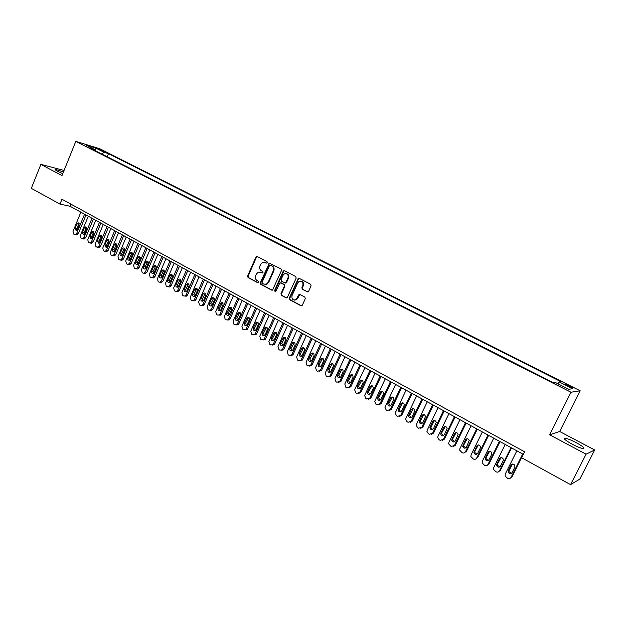 <?xml version="1.0" encoding="UTF-8"?>
<svg xmlns="http://www.w3.org/2000/svg" width="626" height="626" viewBox="0 0 626 626"><rect width="100%" height="100%" fill="white"/><g stroke="black" fill="none" stroke-linecap="round" stroke-linejoin="round"><path stroke-width="0.94" d="M267.333 262.701L267.012 261.629L257.27 256.574L255.901 257.153L247.591 276.019L248.037 277.545L257.693 282.694L258.655 282.295L258.342 281.223L257.09 280.55C255.408 279.407 254.931 277.772 255.651 275.643L256.347 274.071L258.374 272.099L262.552 272.944L262.99 272.513L262.67 271.441L261.41 270.776C259.72 269.642 259.242 268.006 259.97 265.87L260.666 264.289L262.865 262.255L266.355 263.108L267.333 262.701M576.116 442.605C571.202 440.062 567.555 438.607 565.192 438.239C563.126 438.45 565.458 440.438 572.203 444.202C577.149 446.761 580.811 448.232 583.197 448.615C585.247 448.365 582.884 446.361 576.116 442.605M63.492 171.9L55.503 169.364C54.642 169.427 55.346 170.076 57.608 171.305L62.772 173.676M569.84 385.96L565.395 384.129C564.636 384.106 565.583 384.787 568.236 386.172L572.696 388.01C573.447 388.026 572.493 387.345 569.84 385.96M307.186 291.849L308.634 291.278L311.091 285.839L310.613 284.267L299.291 278.382L298.359 278.406L289.228 298.187L289.697 299.752L300.918 305.738L302.358 305.183L305.316 298.641L304.839 297.06L300.003 294.51L298.962 294.58L296.075 299.588C292.898 300.535 291.552 299.212 292.021 295.613L297.71 282.952L298.993 281.497C302.076 280.824 303.352 282.201 302.82 285.62L301.865 287.733L302.342 289.314L307.765 291.959M549.597 434.788L586.085 454.179L570.552 484.618L579.809 479.101L594.7 449.977L559.652 431.494L580.169 390.773L570.982 392.236L549.597 434.788L559.652 431.494M64.071 170.46L40.87 164.388L61.99 175.616L75.801 141.382L570.982 392.236M40.87 164.388L31.3 188.34L59.994 204.107L70.073 206.259L523.336 454.366M570.552 484.618L521.646 457.747L524.619 451.792L61.958 199.256L59.994 204.107M281.52 270.471L281.058 268.922L269.36 263.17L260.283 282.772L260.737 284.314L271.621 290.12L272.513 290.112L281.52 270.471M284.572 270.745L295.715 276.535L296.184 278.093L287.154 297.812L286.152 297.866L281.41 295.339L280.949 293.774L284.415 286.027L283.946 284.462L279.924 282.811L275.808 291.434L275.463 291.818L274.501 290.738L283.155 271.324L284.572 270.745L283.155 271.324M99.338 149.637L105.817 152.368L103.235 150.827L98.407 148.925L99.338 149.637M580.169 390.773L99.737 148.745L75.801 141.382M557.907 383.769L559.206 381.93L561.029 381.743L108.486 153.636L104.088 152.298L101.795 154.027M559.206 381.93L572.626 388.707L568.768 389.262L555.129 382.361L553.196 382.564L89.776 147.939L94.354 149.332L86.036 145.13L95.841 148.135L104.088 152.298M586.085 454.179L594.7 449.977M70.926 204.154L70.073 206.259M107.203 156.766L108.486 153.636M94.573 150.373L94.354 149.332M95.207 150.694L95.841 148.135M266.809 263.163L264.548 262.231M260.15 272.013L262.49 272.967M257.294 256.582L256.449 257.255L248.154 276.105L248.592 277.631L258.186 282.741M270.088 263.225L269.235 263.898L260.839 282.858L261.285 284.392L272.208 290.214M270.44 265.236L269.47 265.635L262.083 282.303L262.396 283.382L263.734 284.087L266.402 284.141L268.178 282.287L273.249 270.862C273.977 268.718 273.492 267.075 271.786 265.933L270.612 265.26M264.97 284.431L266.95 284.22L268.718 282.365L268.178 282.287M270.988 265.33L272.326 266.027C274.031 267.169 274.517 268.812 273.789 270.956L268.718 282.365M280.769 282.795L284.478 284.54L284.947 286.098L281.481 293.844L281.943 295.402L286.755 297.968M283.688 271.418L275.041 290.808L275.323 291.873M288.015 277.96C288.594 274.751 287.428 273.351 284.525 273.742L282.991 275.33L281.011 279.767L281.473 281.324L285.519 282.968L288.015 277.96L288.547 278.046C289.212 275.636 288.461 274.157 286.293 273.601M285.182 283.077L286.043 283.046L286.559 282.49L286.027 282.404M288.547 278.046L286.559 282.49M301.02 281.207C303.234 281.763 304.009 283.257 303.336 285.699L302.381 287.811L302.859 289.384L307.702 291.919M294.447 300.12L296.599 299.651L297.632 298.375L297.107 298.312M299.924 294.478L297.632 298.375M299.251 278.367L298.375 279.047L289.752 298.25L290.221 299.815L301.536 305.84M84.565 214.194L76.677 233.435L75.151 234.664L74.447 234.492L73.712 234.077L73.023 231.377L80.871 212.175M85.989 214.976L78.297 233.725L76.223 234.852M79.126 223.388L76.685 228.662L76.826 230.431M77.405 229.672L79.259 225.149L78.18 222.856L76.912 223.842L75.065 228.365L76.169 230.658L77.405 229.672M91.983 218.255L84.048 237.567L82.522 238.803L81.795 238.623L81.051 238.209L80.355 235.493L88.266 216.22M93.399 219.03L85.652 237.849L83.555 238.975M86.498 227.457L84.025 232.762L84.181 234.562M84.776 233.795L86.646 229.257L85.535 226.941L84.275 227.934L82.413 232.473L83.548 234.781L84.776 233.795M99.471 222.355L91.474 241.746L89.964 242.974L89.205 242.802L88.462 242.379L87.75 239.648L95.723 220.305M100.88 223.122L93.078 242.012L90.958 243.138M93.931 231.573L91.427 236.902L91.599 238.725M92.21 237.95L94.096 233.396L92.961 231.072L91.701 232.066L89.823 236.62L90.989 238.936L92.21 237.95M107.03 226.495L98.971 245.948L97.468 247.184L96.678 247.012L95.934 246.589L95.215 243.843L103.243 224.421M108.423 227.254L100.567 246.214L99.064 247.442L98.415 247.34M101.428 235.72L98.9 241.073L99.088 242.927M99.714 242.145L101.608 237.567L100.45 235.235L99.198 236.229L97.304 240.799L98.493 243.131L99.714 242.145M114.652 230.665L106.537 250.197L105.051 251.433L104.229 251.253L103.47 250.83L102.75 248.068L110.833 228.576M116.029 231.417L108.118 250.455L106.631 251.683L105.943 251.574M108.994 239.907L106.436 245.282L106.639 247.168M107.281 246.378L109.19 241.785L108.001 239.437L106.756 240.431L104.855 245.016L106.076 247.364L107.281 246.378M122.352 234.875L114.167 254.485L112.696 255.713L111.835 255.541L111.076 255.111L110.348 252.333L118.494 232.762M123.713 235.626L115.74 254.727L114.268 255.956L113.541 255.846M116.624 244.124L114.042 249.531L114.268 251.441M114.918 250.643L116.843 246.034L115.614 243.67L114.386 244.672L112.469 249.273C112.132 250.682 112.547 251.472 113.721 251.636L114.918 250.643M130.114 239.124L121.867 258.804L120.411 260.04L119.519 259.86L118.744 259.43L118.009 256.644L126.217 236.996M131.46 239.868L123.424 259.047L121.976 260.267L121.201 260.158M124.324 248.389L121.71 253.812L121.96 255.76M122.626 254.954L124.558 250.322C124.903 248.913 124.48 248.123 123.306 247.951L122.086 248.945L120.153 253.569C119.816 255.001 120.247 255.791 121.444 255.94L122.626 254.954M137.947 243.412L129.637 263.17L128.205 264.399L127.274 264.227L126.491 263.789L125.748 260.987L134.019 241.26M139.285 244.148L131.186 263.397L129.754 264.626L128.925 264.501M132.094 252.685L129.449 258.139L129.715 260.111M130.404 259.297L132.352 254.649C132.696 253.217 132.258 252.427 131.061 252.262L129.848 253.264L127.907 257.904C127.563 259.36 128.009 260.15 129.23 260.283L130.404 259.297M145.85 247.74L137.485 267.576L136.061 268.797L135.091 268.624L134.308 268.186L133.549 265.369L141.891 245.572M147.173 248.467L139.019 267.787L137.603 269.016L136.726 268.89M139.934 257.028L137.266 262.505L137.548 264.508M138.244 263.687L140.216 259.023C140.553 257.56 140.114 256.762 138.878 256.621L137.689 257.615L135.725 262.278C135.388 263.749 135.842 264.548 137.094 264.673L138.244 263.687M153.824 252.106L145.396 272.02L144.003 273.241L142.986 273.069L142.188 272.623L141.429 269.79L149.825 249.915M155.138 252.826L146.914 272.224L145.529 273.445L144.598 273.319M147.846 261.402L145.146 266.911L145.459 268.937M146.163 268.108L148.143 263.429C148.487 261.95 148.033 261.144 146.774 261.019L145.6 262.012L143.62 266.692C143.284 268.194 143.753 268.992 145.029 269.094L146.163 268.108M161.876 256.511L153.378 276.504L152.008 277.717L150.952 277.553L150.146 277.107L149.379 274.251L157.846 254.305M163.175 257.223L154.888 276.7L153.526 277.913L152.533 277.787M155.835 265.823L153.104 271.355L153.433 273.413M154.153 272.576L156.156 267.873C156.5 266.371 156.023 265.565 154.739 265.455L153.581 266.449L151.594 271.144C151.249 272.67 151.735 273.476 153.041 273.554L154.153 272.576M170.006 260.964L161.438 281.027L160.099 282.24L158.988 282.076L158.182 281.622L157.4 278.758L165.929 258.734M171.289 261.66L162.94 281.215L161.602 282.42L160.546 282.295M163.887 270.283L161.132 275.839L161.485 277.928M162.22 277.083L164.231 272.365C164.575 270.831 164.09 270.025 162.776 269.939L161.641 270.925L159.63 275.636C159.286 277.193 159.786 277.999 161.125 278.061L162.22 277.083M178.207 265.447L169.576 285.597L168.269 286.794L167.103 286.645L166.289 286.184L165.499 283.304L174.091 263.202M179.474 266.144L171.062 285.769L169.756 286.974L168.629 286.841M172.025 274.791L169.231 280.362L169.615 282.483M170.358 281.637L172.385 276.895C172.729 275.338 172.228 274.524 170.882 274.462L169.771 275.44L167.745 280.174C167.408 281.763 167.917 282.569 169.294 282.608L170.358 281.637M186.485 269.978L177.784 290.206L176.516 291.395L175.288 291.254L174.466 290.793L173.668 287.897L182.33 267.709M187.737 270.667L179.255 290.37L177.987 291.56L176.782 291.426M180.225 279.329L177.408 284.932L177.815 287.076M178.574 286.231L180.617 281.473C180.961 279.877 180.444 279.063 179.059 279.024L177.98 280.002L175.937 284.752C175.593 286.372 176.125 287.185 177.534 287.193L178.574 286.231M194.835 274.556L186.071 294.862L184.842 296.043L183.551 295.91L182.722 295.441L181.923 292.522L190.648 272.263M196.079 275.229L187.534 295.01L186.298 296.192L185.014 296.059M188.512 283.914L185.664 289.541L186.094 291.724M186.869 290.863L188.927 286.09C189.271 284.462 188.731 283.641 187.315 283.641L186.258 284.603L184.208 289.376C183.864 291.027 184.42 291.841 185.859 291.818L186.869 290.863M203.27 279.173L194.436 299.557L193.246 300.723L191.9 300.605L191.063 300.128L190.249 297.201L199.045 276.856M204.499 279.838L195.883 299.697L194.694 300.863L193.348 300.746M196.869 288.547L193.997 294.197L194.451 296.403M195.242 295.542L197.315 290.746C197.659 289.087 197.096 288.265 195.641 288.289L194.623 289.251L192.55 294.04C192.213 295.73 192.785 296.544 194.263 296.481L195.242 295.542M211.784 283.836L202.887 304.299L201.736 305.449L200.32 305.347L199.475 304.87L198.653 301.92L207.519 281.497M212.996 284.494L204.311 304.432L203.168 305.574L201.752 305.472M205.312 293.226L202.409 298.899L202.894 301.129M203.685 300.261L205.782 295.456C206.118 293.75 205.539 292.929 204.053 292.991L203.059 293.946L200.977 298.751C200.641 300.48 201.228 301.294 202.746 301.192L203.685 300.261M220.383 288.539L211.408 309.08L210.313 310.214L208.818 310.128L207.965 309.651L207.136 306.685L216.072 286.176M221.573 289.189L212.824 309.205L211.729 310.332L210.242 310.246M213.826 297.945L210.899 303.641L211.408 305.903M212.214 305.034L214.327 300.206C214.663 298.461 214.061 297.64 212.527 297.741L211.58 298.68L209.475 303.5C209.147 305.277 209.765 306.091 211.314 305.95L212.214 305.034M229.061 293.289L220.016 313.916L218.975 315.019L217.402 314.964L216.541 314.471L215.704 311.49L224.711 290.91M230.235 293.93L221.416 314.025L220.375 315.128L218.826 315.081M222.426 302.702L219.468 308.422L220.008 310.723M220.829 309.847L222.958 304.995C223.286 303.211 222.668 302.389 221.088 302.538L218.067 308.305C217.738 310.12 218.372 310.934 219.969 310.739L220.829 309.847M237.825 298.086L228.701 318.79L227.723 319.863L226.072 319.839L225.196 319.346L224.351 316.349L233.428 295.683M238.975 298.719L230.086 318.892L229.108 319.964L227.504 319.956M229.726 307.389L226.729 313.149C226.416 315.011 227.074 315.825 228.717 315.574L231.667 309.839C231.996 308 231.346 307.186 229.726 307.389L231.104 307.515L228.122 313.258L228.693 315.59M246.667 302.929L237.473 323.72L236.558 324.753L234.82 324.761L233.936 324.268L233.075 321.248L242.231 300.496M247.81 303.547L238.85 323.806L237.935 324.839L236.268 324.886M239.875 312.374L236.855 318.141L237.465 320.496M238.303 319.612L240.462 314.721C240.783 312.836 240.11 312.03 238.443 312.288L235.486 318.039C235.173 319.956 235.861 320.762 237.544 320.457L238.303 319.612M255.604 307.812L246.331 328.689L245.486 329.691L243.647 329.73L242.763 329.237L241.894 326.201L251.12 305.363M256.723 308.43L247.685 328.767L246.84 329.761L245.118 329.863M248.718 317.28L245.674 323.063L246.315 325.457M247.16 324.565L249.344 319.659C249.649 317.718 248.952 316.912 247.239 317.233L244.32 322.977C244.015 324.949 244.735 325.747 246.464 325.379L247.16 324.565M264.618 312.75L255.275 333.713L254.5 334.66L252.568 334.753L251.675 334.253L250.791 331.201L260.103 310.277M265.721 313.352L256.613 333.775L255.838 334.722L254.054 334.887M257.654 322.226L254.579 328.04L255.259 330.458M256.112 329.573L258.311 324.644C258.608 322.64 257.873 321.842 256.12 322.241L253.24 327.961C252.951 329.996 253.694 330.786 255.471 330.34L256.112 329.573M273.726 317.734L264.305 338.783L263.609 339.675L261.574 339.824L260.666 339.315L259.782 336.24L269.164 315.238M274.814 318.329L265.627 338.838L264.931 339.722L263.077 339.957M266.668 327.226L263.577 333.063L264.282 335.513M265.15 334.62L267.365 329.675C267.646 327.609 266.887 326.819 265.08 327.296L262.247 333.001C261.973 335.09 262.748 335.872 264.571 335.348L265.15 334.62M282.929 322.773L273.429 343.909L272.811 344.73L270.667 344.942L269.751 344.425L268.859 341.342L278.32 320.246M283.993 323.352L274.736 343.94L274.118 344.762L272.193 345.082M275.776 332.281L272.654 338.134L273.405 340.614M274.274 339.722L276.504 334.753C276.77 332.625 275.98 331.843 274.133 332.414L271.348 338.087C271.089 340.247 271.895 341.014 273.758 340.395L274.274 339.722M292.217 327.86L282.639 349.081L282.107 349.824L279.853 350.114L278.93 349.59L278.022 346.483L287.561 325.309M293.258 328.431L283.922 349.105L283.39 349.848L281.395 350.255M284.971 337.375L281.825 343.259L282.608 345.771M283.492 344.871L285.738 339.887C285.98 337.688 285.159 336.921 283.265 337.586L280.534 343.22C280.299 345.45 281.137 346.209 283.046 345.489L283.492 344.871M301.599 332.993L291.935 354.3L291.489 354.958L289.126 355.333L288.195 354.809L287.271 351.679L296.896 330.418M302.624 333.556L293.211 354.308L292.765 354.973L290.699 355.474M294.259 342.532L291.082 348.432L291.912 350.975M292.796 350.075L295.065 345.067C295.284 342.79 294.423 342.039 292.491 342.813L289.807 348.408C289.603 350.709 290.472 351.452 292.42 350.623L292.796 350.075M311.075 338.181L301.333 359.574L300.973 360.138L298.492 360.607L297.553 360.075L296.622 356.93L306.325 335.583M312.077 338.729L302.585 359.574L300.089 360.748M303.633 347.735L300.433 353.659L301.309 356.233M302.194 355.333L304.486 350.302C304.674 347.946 303.782 347.219 301.802 348.111L299.181 353.643C299.001 356.03 299.909 356.75 301.889 355.803L302.194 355.333M320.645 343.416L310.817 364.903L307.953 365.928L307.006 365.396L306.067 362.235L315.848 340.794M321.631 343.956L312.053 364.888L309.573 366.077M313.102 352.986L309.878 358.933L310.801 361.538M311.693 360.639L314.002 355.584C314.15 353.15 313.219 352.438 311.208 353.463L308.641 358.933C308.501 361.398 309.44 362.094 311.458 361.022L311.693 360.639M330.309 348.713L320.402 370.287L317.515 371.312L316.553 370.772L315.598 367.587L325.465 346.061M331.271 349.238L321.615 370.256L319.158 371.453M322.664 358.291L319.416 364.262L320.387 366.899M321.279 365.999L323.611 360.928C323.72 358.401 322.758 357.72 320.715 358.878L318.204 364.277C318.102 366.828 319.072 367.501 321.115 366.288L321.279 365.999M340.075 354.058L329.972 375.936L327.163 376.742L326.193 376.195L325.23 372.994L335.184 351.374M341.021 354.566L331.17 375.89L328.838 376.891M332.328 363.659L329.057 369.645L330.066 372.313M330.966 371.414L333.314 366.32C333.384 363.706 332.383 363.057 330.325 364.363L327.86 369.676C327.805 372.313 328.806 372.955 330.864 371.601L330.966 371.414M349.942 359.457L339.824 381.289L336.913 382.228L335.935 381.68L334.957 378.456L344.996 356.75M350.857 359.958L340.998 381.226L338.627 382.376M342.078 369.074L338.791 375.084L339.855 377.783M340.755 376.883L343.118 371.774C343.134 369.066 342.109 368.448 340.028 369.903L337.61 375.13C337.61 377.854 338.643 378.464 340.716 376.962L340.755 376.883M359.911 364.911L349.738 386.758L346.765 387.776L345.779 387.22L344.793 383.973L354.911 362.172M360.803 365.404L350.896 386.68L348.51 387.924M351.937 374.544L348.619 380.577L349.746 383.308M350.638 382.408L353.048 377.235C352.962 374.465 351.898 373.894 349.848 375.506L347.461 380.639C347.5 383.425 348.557 384.012 350.638 382.408M369.982 370.42L359.723 392.361L356.718 393.378L355.717 392.815L354.66 389.685L364.927 367.658M370.85 370.897L360.858 392.267L358.495 393.519M361.883 380.076L358.502 386.25L359.731 388.887M360.623 387.995L363.103 382.666C362.9 379.966 361.805 379.426 359.817 381.046L357.368 386.32C357.524 389.043 358.612 389.599 360.623 387.995M380.154 375.991L369.81 398.026L366.773 399.036L365.764 398.472L364.637 395.468L375.052 373.198M380.999 376.453L370.921 397.917L368.589 399.177M371.938 385.663L368.495 391.978L369.825 394.521M370.717 393.637L373.26 388.159C372.932 385.53 371.813 385.029 369.896 386.649L367.376 392.064C367.658 394.724 368.769 395.249 370.717 393.637M390.436 381.617L379.998 403.747L376.93 404.756L375.913 404.185L374.731 401.313L385.28 378.8M391.258 382.071L381.085 403.621L378.793 404.897M382.095 391.313L378.605 397.768L380.029 400.217M380.913 399.333L383.511 393.707C383.073 391.156 381.93 390.687 380.084 392.306L377.501 397.87C377.893 400.46 379.027 400.945 380.913 399.333M400.82 387.306L390.288 409.521L387.197 410.531L386.164 409.952L384.935 407.213L395.616 384.458M401.618 387.744L391.36 409.388L389.106 410.664M392.353 397.017L388.816 403.613L390.342 405.969M391.211 405.092L393.856 399.31C393.316 396.837 392.158 396.407 390.374 398.026L387.744 403.739C388.237 406.251 389.388 406.704 391.211 405.092M411.321 393.05L400.695 415.367L397.565 416.368L396.524 415.781L395.256 413.176L395.475 412.44L406.055 390.17M412.088 393.472L401.743 415.21L399.521 416.501M402.721 402.784L399.153 409.521L400.765 411.783M401.626 410.906L404.302 404.983C403.668 402.588 402.495 402.189 400.765 403.801L398.097 409.662C398.684 412.104 399.857 412.518 401.626 410.906M421.924 398.856L411.204 421.267L408.05 422.268L406.994 421.681L405.703 419.201L405.938 418.309L416.611 395.945M422.675 399.271L412.229 421.095L410.061 422.393M413.191 408.614L409.6 415.484L411.298 417.659M412.143 416.791L414.858 410.719C414.138 408.395 412.941 408.042 411.274 409.639L408.575 415.641C409.248 418.012 410.437 418.395 412.143 416.791M432.644 404.725L421.83 427.237L418.645 428.231L417.581 427.636L416.259 425.281L416.509 424.24L427.276 401.782M433.372 405.124L422.832 427.042L420.703 428.348M423.771 414.506L420.163 421.509L421.94 423.591M422.777 422.73L425.516 416.517C424.71 414.271 423.505 413.95 421.893 415.539L419.162 421.681C419.913 423.974 421.118 424.326 422.777 422.73M443.482 410.656L432.566 433.262L429.35 434.256L428.27 433.654L426.94 431.416L427.182 430.242L438.051 407.683M444.178 411.039L433.544 433.059L431.47 434.358M434.46 420.461L430.852 427.589L432.707 429.585M433.521 428.74L436.275 422.386C435.406 420.218 434.186 419.921 432.629 421.501L429.874 427.785C430.696 430.007 431.917 430.32 433.521 428.74M454.437 416.65L443.419 439.358L440.172 440.352L439.084 439.742L437.738 437.613L437.981 436.306L448.944 413.645M455.102 417.018L444.374 439.131L442.355 440.438M445.258 426.478L441.846 432.652L441.651 433.732L443.591 435.641M444.382 434.812L447.152 428.325C446.221 426.228 444.992 425.962 443.474 427.535L440.696 433.943C441.596 436.095 442.817 436.385 444.382 434.812M465.509 422.714L454.39 445.516L451.103 446.51L448.662 443.865L448.889 442.425L459.961 419.678M466.143 423.059L455.313 445.274L453.365 446.573M456.174 432.566L452.762 438.748L452.575 439.929L454.593 441.76M455.352 440.947L458.138 434.334C457.144 432.3 455.916 432.065 454.437 433.622L451.651 440.156C452.598 442.246 453.834 442.512 455.352 440.947M476.699 428.841L465.478 451.745C464.68 453.028 463.576 453.349 462.16 452.731L459.703 450.18L459.922 448.623L471.088 425.766M477.309 429.17L466.378 451.479L465.478 451.745M467.199 438.724L463.788 444.914L463.623 446.189L465.713 447.95M466.448 447.152L469.242 440.414C468.201 438.45 466.957 438.239 465.517 439.781L462.724 446.44C463.725 448.466 464.969 448.701 466.448 447.152M488.014 435.031L476.691 458.036C475.885 459.327 474.766 459.648 473.334 459.022L470.869 456.557L471.073 454.883L482.341 431.924M488.593 435.352L477.56 457.755L476.691 458.036M478.342 444.945L474.938 451.143L474.79 452.512L476.965 454.194M477.669 453.42L480.33 448.013L480.463 446.573C479.375 444.663 478.123 444.476 476.722 446.009L473.913 452.778C474.97 454.742 476.222 454.961 477.669 453.42M499.454 441.291L488.022 464.398C487.208 465.689 486.081 466.018 484.634 465.376L482.169 462.99L482.341 461.213L493.718 438.153M500.002 441.596L488.867 464.101L488.022 464.398M489.61 451.244L486.214 457.442L486.081 458.897L488.343 460.509M489.008 459.758L491.692 454.327L491.809 452.801C490.674 450.947 489.422 450.783 488.045 452.301L485.369 457.723L485.236 459.179C486.332 461.096 487.591 461.292 489.008 459.758M511.019 447.621L499.478 470.838C498.656 472.129 497.513 472.458 496.05 471.808L493.585 469.492L493.734 467.606L505.221 444.452M511.536 447.903L500.291 470.509L499.478 470.838M500.988 457.614L497.615 463.803L497.498 465.345L499.845 466.894M500.471 466.167L503.187 460.713L503.273 459.101C502.107 457.301 500.847 457.152 499.493 458.662L496.794 464.109L496.684 465.65C497.819 467.512 499.086 467.685 500.471 466.167M522.71 454.022L511.066 477.341C510.237 478.64 509.079 478.96 507.6 478.311L505.135 476.065L505.26 474.078L516.849 450.814M523.195 454.288L511.849 476.996L511.066 477.341M512.498 464.054L509.134 470.243L509.048 471.855L511.481 473.342M512.068 472.646L514.799 467.168L514.869 465.478C513.664 463.725 512.397 463.6 511.074 465.095L508.343 470.564L508.257 472.184C509.431 473.999 510.706 474.156 512.068 472.646M103.008 151.39L103.235 150.827M104.714 152.048L104.878 151.656M265.635 262.552L265.095 262.45M262.419 272.983L262.02 272.913M261.308 272.341L260.76 272.255M258.123 282.756L257.693 282.694M248.592 277.631L248.037 277.545M248.154 276.105L247.591 276.019M256.449 257.255L255.901 257.153M272.161 290.19L271.621 290.12M261.285 284.392L260.737 284.314M260.839 282.858L260.283 282.772M269.235 263.898L268.687 263.796M273.789 270.956L273.249 270.862M272.326 266.027L271.786 265.933M286.685 297.929L286.152 297.866M281.943 295.402L281.41 295.339M281.481 293.844L280.949 293.774M284.947 286.098L284.415 286.027M284.478 284.54L283.946 284.462M281.34 282.889L280.808 282.811M275.041 290.808L274.501 290.738M302.859 289.384L302.342 289.314M302.381 287.811L301.865 287.733M303.336 285.699L302.82 285.62M299.079 295.143L298.563 295.073M301.442 305.793L300.918 305.738M290.221 299.815L289.697 299.752M289.752 298.25L289.228 298.187M298.375 279.047L297.851 278.961M76.677 233.435L78.297 233.725M76.685 228.662L75.065 228.365M78.532 224.155L76.912 223.842M84.048 237.567L85.652 237.849M84.025 232.762L82.413 232.473M85.887 228.24L84.275 227.934M91.474 241.746L93.078 242.012M91.427 236.902L89.823 236.62M93.297 232.356L91.701 232.066M98.971 245.948L100.567 246.214M98.9 241.073L97.304 240.799M100.786 236.511L99.198 236.229M106.537 250.197L108.118 250.455M106.436 245.282L104.855 245.016M108.337 240.705L106.756 240.431M114.167 254.485L115.74 254.727M114.042 249.531L112.469 249.273M115.951 244.938L114.386 244.672M121.867 258.804L123.424 259.047M121.71 253.812L120.153 253.569M123.643 249.203L122.086 248.945M129.637 263.17L131.186 263.397M129.449 258.139L127.907 257.904M131.397 253.514L129.848 253.264M137.485 267.576L139.019 267.787M137.266 262.505L135.725 262.278M139.222 257.857L137.689 257.615M145.396 272.02L146.914 272.224M145.146 266.911L143.62 266.692M147.118 262.247L145.6 262.012M153.378 276.504L154.888 276.7M153.104 271.355L151.594 271.144M155.091 266.668L153.581 266.449M161.438 281.027L162.94 281.215M161.132 275.839L159.63 275.636M163.136 271.136L161.641 270.925M169.576 285.597L171.062 285.769M169.231 280.362L167.745 280.174M171.25 275.643L169.771 275.44M177.784 290.206L179.255 290.37M177.408 284.932L175.937 284.752M179.451 280.198L177.98 280.002M186.071 294.862L187.534 295.01M185.664 289.541L184.208 289.376M187.714 284.791L186.258 284.603M194.436 299.557L195.883 299.697M193.997 294.197L192.55 294.04M196.063 289.423L194.623 289.251M202.887 304.299L204.311 304.432M202.409 298.899L200.977 298.751M204.491 294.103L203.059 293.946M211.408 309.08L212.824 309.205M210.899 303.641L209.475 303.5M212.996 298.829L211.58 298.68M220.016 313.916L221.416 314.025M219.468 308.422L218.067 308.305M221.588 303.594L220.188 303.461M228.701 318.79L230.086 318.892M228.122 313.258L226.729 313.149M230.251 308.407L228.866 308.282M237.473 323.72L238.85 323.806M236.855 318.141L235.486 318.039M239.007 313.266L237.637 313.156M246.331 328.689L247.685 328.767M245.674 323.063L244.32 322.977M247.841 318.18L246.487 318.078M255.275 333.713L256.613 333.775M254.579 328.04L253.24 327.961M256.77 323.133L255.431 323.039M264.305 338.783L265.627 338.838M263.577 333.063L262.247 333.001M265.776 328.134L264.454 328.055M273.429 343.909L274.736 343.94M272.654 338.134L271.348 338.087M274.877 333.188L273.57 333.126M282.639 349.081L283.922 349.105M281.825 343.259L280.534 343.22M284.063 338.29L282.772 338.236M291.935 354.3L293.211 354.308M291.082 348.432L289.807 348.408M293.344 343.439L292.068 343.4M301.333 359.574L302.585 359.574M300.433 353.659L299.181 353.643M302.71 348.643L301.458 348.619M310.817 364.903L312.053 364.888M309.878 358.933L308.641 358.933M312.178 353.901L310.942 353.893M320.402 370.287L321.615 370.256M319.416 364.262L318.204 364.277M321.741 359.214L320.52 359.214M330.082 375.717L331.279 375.67M329.057 369.645L327.86 369.676M331.397 364.575L330.199 364.59M339.863 381.211L341.037 381.148M338.791 375.084L337.61 375.13M341.147 369.989L339.973 370.021M349.738 386.758L350.896 386.68M348.619 380.577L347.461 380.631L348.619 380.577M350.998 375.459L349.848 375.506M359.723 392.361L360.858 392.267M358.557 386.125L357.415 386.203M360.952 380.991L359.817 381.046M369.81 398.026L370.921 397.917M368.597 391.735L367.478 391.821M371.015 386.571L369.896 386.649M379.998 403.747L381.085 403.621M378.73 397.393L377.635 397.502M381.171 392.22L380.084 392.306M390.288 409.521L391.36 409.388M388.981 403.121L387.901 403.238M391.438 397.917L390.374 398.026M400.695 415.367L401.743 415.21M399.333 408.903L398.277 409.044M401.814 403.676L400.765 403.801M411.204 421.267L412.229 421.095M409.795 414.748L408.762 414.905M412.299 409.498L411.274 409.639M421.83 427.237L422.832 427.042M420.367 420.649L419.357 420.828M422.894 415.382L421.893 415.539M432.566 433.262L433.544 433.059M431.048 426.619L430.07 426.807M433.599 421.329L432.629 421.501M443.419 439.358L444.374 439.131M441.846 432.652L440.892 432.863M444.421 427.339L443.474 427.535M454.39 445.516L455.313 445.274M452.762 438.748L451.831 438.975M455.36 433.411L454.437 433.622M463.788 444.914L462.888 445.156M466.409 439.554L465.517 439.781M474.938 451.143L474.07 451.409M477.591 445.759L476.722 446.009M486.214 457.442L485.369 457.723M488.883 452.035L488.045 452.301M497.615 463.803L496.794 464.109M500.307 458.373L499.493 458.662M509.134 470.243L508.343 470.564M511.857 464.789L511.074 465.095M564.691 439.241L565.192 438.239M55.315 169.834L55.503 169.364M257.176 256.605L256.629 256.503M269.908 263.264L269.36 263.17M266.95 284.22L266.402 284.141M286.043 283.046L285.519 282.968M284.282 270.815L283.758 270.722M296.599 299.651L296.075 299.588M299.486 294.65L298.962 294.58M298.876 278.492L298.359 278.406M75.151 234.664L76.771 234.946M78.586 222.934L78.18 222.856M82.522 238.803L84.134 239.077M85.965 227.027L85.535 226.941M89.964 242.974L91.568 243.24M93.415 231.15L92.961 231.072M97.468 247.184L99.064 247.442M100.927 235.321L100.45 235.235M105.051 251.433L106.631 251.683M108.509 239.523L108.001 239.437M112.696 255.713L114.268 255.956M116.154 243.764L115.614 243.67M120.411 260.04L121.976 260.267M123.878 248.045L123.306 247.951M128.205 264.399L129.754 264.626M131.671 252.364L131.061 252.262M136.061 268.797L137.603 269.016M139.535 256.723L138.878 256.621M144.003 273.241L145.529 273.445M147.47 261.128L146.774 261.019M152.008 277.717L153.526 277.913M155.475 265.565L154.739 265.455M160.099 282.24L161.602 282.42M163.566 270.049L162.776 269.939M168.269 286.794L169.756 286.974M171.727 274.579L170.882 274.462M176.516 291.395L177.987 291.56M179.967 279.149L179.059 279.024M184.842 296.043L186.298 296.192M188.285 283.758L187.315 283.641M193.246 300.723L194.694 300.863M196.681 288.414L195.641 288.289M201.736 305.449L203.168 305.574M205.164 293.125L204.053 292.991M210.313 310.214L211.729 310.332M213.724 297.874L212.527 297.741M218.975 315.019L220.375 315.128M222.371 302.671L221.088 302.538M227.723 319.863L229.108 319.964M236.558 324.753L237.935 324.839M239.813 312.397L238.443 312.288M245.486 329.691L246.84 329.761M248.592 317.343L247.239 317.233M254.5 334.66L255.838 334.722M257.458 322.327L256.12 322.241M263.609 339.675L264.931 339.722M266.402 327.375L265.08 327.296M272.811 344.73L274.118 344.762M275.432 332.476L274.133 332.414M282.107 349.824L283.39 349.848M284.548 337.641L283.265 337.586M291.489 354.958L292.765 354.973M293.758 342.86L292.491 342.813M300.973 360.138L302.225 360.138M303.054 348.134L301.802 348.111M310.543 365.357L311.779 365.341M312.444 353.479L311.208 353.463M320.207 370.623L321.428 370.592M321.928 358.878L320.715 358.878M329.972 375.936L331.17 375.89M331.514 364.348L330.325 364.363M339.824 381.289L340.998 381.226M341.201 369.872L340.028 369.903M358.502 386.25L357.368 386.32M368.495 391.978L367.376 392.064M378.605 397.768L377.501 397.87M388.816 403.613L387.744 403.739M399.153 409.521L398.097 409.662M409.6 415.484L408.575 415.641M420.163 421.509L419.162 421.681M430.852 427.589L429.874 427.785M441.651 433.732L440.696 433.943M452.575 439.929L451.651 440.156M463.623 446.189L462.724 446.44M474.79 452.512L473.913 452.778M486.081 458.897L485.236 459.179M497.498 465.345L496.684 465.65M509.048 471.855L508.257 472.184"/></g></svg>
